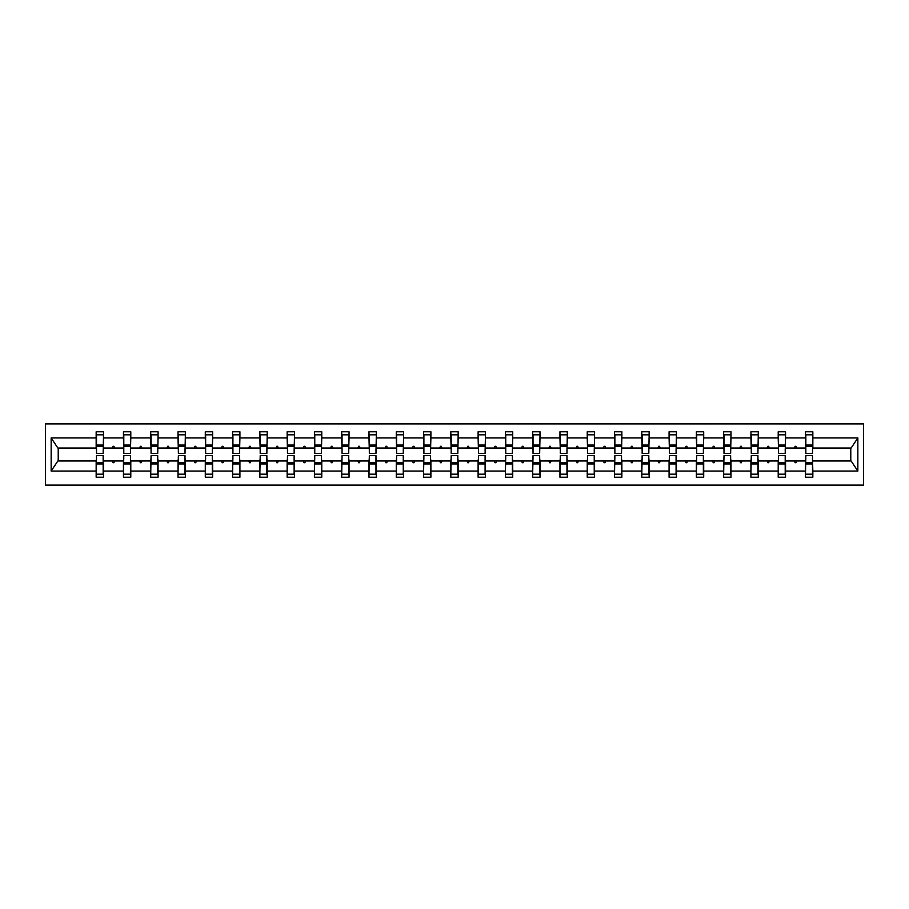 <?xml version="1.0" encoding="UTF-8"?>
<svg xmlns="http://www.w3.org/2000/svg" width="909" height="909" viewBox="0 0 909 909"><rect width="100%" height="100%" fill="white"/><g stroke="black" fill="none" stroke-linecap="round" stroke-linejoin="round"><path stroke-width="1.36" d="M45.45 485.099L863.55 485.099L863.55 423.901L45.45 423.901L45.45 485.099M805.84 458.352L805.488 460.965L785.558 460.965L785.206 458.352M812.487 450.648L812.839 448.035L851.142 448.035L857.846 437.933L857.846 471.067L812.839 471.067L812.839 477.236L805.488 477.236L805.488 460.965M812.839 448.035L812.839 431.764L805.488 431.764L805.488 437.933L785.558 437.933L785.206 450.648M805.84 450.648L805.488 437.933M778.559 458.352L778.206 460.965L758.276 460.965L757.924 458.352M805.488 471.067L785.558 471.067L785.558 477.236L778.206 477.236L778.206 460.965M785.558 437.933L785.558 431.764L778.206 431.764L778.206 437.933L758.276 437.933L757.924 450.648M778.559 450.648L778.206 437.933M751.277 458.352L750.925 460.965L730.984 460.965L730.643 458.352M778.206 471.067L758.276 471.067L758.276 477.236L750.925 477.236L750.925 460.965M758.276 437.933L758.276 431.764L750.925 431.764L750.925 437.933L730.984 437.933L730.643 450.648M751.277 450.648L750.925 437.933M723.996 458.352L723.644 460.965L703.702 460.965L703.361 458.352M750.925 471.067L730.984 471.067L730.984 477.236L723.644 477.236L723.644 460.965M730.984 437.933L730.984 431.764L723.644 431.764L723.644 437.933L703.702 437.933L703.361 450.648M723.996 450.648L723.644 437.933M696.714 458.352L696.362 460.965L676.421 460.965L676.08 458.352M723.644 471.067L703.702 471.067L703.702 477.236L696.362 477.236L696.362 460.965M703.702 437.933L703.702 431.764L696.362 431.764L696.362 437.933L676.421 437.933L676.08 450.648M696.714 450.648L696.362 437.933M669.433 458.352L669.081 460.965L649.14 460.965L648.799 458.352M696.362 471.067L676.421 471.067L676.421 477.236L669.081 477.236L669.081 460.965M676.421 437.933L676.421 431.764L669.081 431.764L669.081 437.933L649.14 437.933L648.799 450.648M669.433 450.648L669.081 437.933M642.152 458.352L641.799 460.965L621.858 460.965L621.517 458.352M669.081 471.067L649.14 471.067L649.14 477.236L641.799 477.236L641.799 460.965M649.14 437.933L649.14 431.764L641.799 431.764L641.799 437.933L621.858 437.933L621.517 450.648M642.152 450.648L641.799 437.933M614.87 458.352L614.518 460.965L594.577 460.965L594.236 458.352M641.799 471.067L621.858 471.067L621.858 477.236L614.518 477.236L614.518 460.965M621.858 437.933L621.858 431.764L614.518 431.764L614.518 437.933L594.577 437.933L594.236 450.648M614.87 450.648L614.518 437.933M587.589 458.352L587.237 460.965L567.296 460.965L566.955 458.352M614.518 471.067L594.577 471.067L594.577 477.236L587.237 477.236L587.237 460.965M594.577 437.933L594.577 431.764L587.237 431.764L587.237 437.933L567.296 437.933L566.955 450.648M587.589 450.648L587.237 437.933M560.308 458.352L559.955 460.965L540.014 460.965L539.673 458.352M587.237 471.067L567.296 471.067L567.296 477.236L559.955 477.236L559.955 460.965M567.296 437.933L567.296 431.764L559.955 431.764L559.955 437.933L540.014 437.933L539.673 450.648M560.308 450.648L559.955 437.933M533.026 458.352L532.674 460.965L512.733 460.965L512.381 458.352M559.955 471.067L540.014 471.067L540.014 477.236L532.674 477.236L532.674 460.965M540.014 437.933L540.014 431.764L532.674 431.764L532.674 437.933L512.733 437.933L512.381 450.648M533.026 450.648L532.674 437.933M505.745 458.352L505.393 460.965L485.451 460.965L485.099 458.352M532.674 471.067L512.733 471.067L512.733 477.236L505.393 477.236L505.393 460.965M512.733 437.933L512.733 431.764L505.393 431.764L505.393 437.933L485.451 437.933L485.099 450.648M505.745 450.648L505.393 437.933M478.464 458.352L478.111 460.965L458.17 460.965L457.818 458.352M505.393 471.067L485.451 471.067L485.451 477.236L478.111 477.236L478.111 460.965M485.451 437.933L485.451 431.764L478.111 431.764L478.111 437.933L458.17 437.933L457.818 450.648M478.464 450.648L478.111 437.933M451.182 458.352L450.83 460.965L430.889 460.965L430.536 458.352M478.111 471.067L458.17 471.067L458.17 477.236L450.83 477.236L450.83 460.965M458.17 437.933L458.17 431.764L450.83 431.764L450.83 437.933L430.889 437.933L430.536 450.648M451.182 450.648L450.83 437.933M423.901 458.352L423.549 460.965L403.607 460.965L403.255 458.352M450.83 471.067L430.889 471.067L430.889 477.236L423.549 477.236L423.549 460.965M430.889 437.933L430.889 431.764L423.549 431.764L423.549 437.933L403.607 437.933L403.255 450.648M423.901 450.648L423.549 437.933M396.619 458.352L396.267 460.965L376.326 460.965L375.974 458.352M423.549 471.067L403.607 471.067L403.607 477.236L396.267 477.236L396.267 460.965M403.607 437.933L403.607 431.764L396.267 431.764L396.267 437.933L376.326 437.933L375.974 450.648M396.619 450.648L396.267 437.933M369.327 458.352L368.986 460.965L349.045 460.965L348.692 458.352M396.267 471.067L376.326 471.067L376.326 477.236L368.986 477.236L368.986 460.965M376.326 437.933L376.326 431.764L368.986 431.764L368.986 437.933L349.045 437.933L348.692 450.648M369.327 450.648L368.986 437.933M342.045 458.352L341.704 460.965L321.763 460.965L321.411 458.352M368.986 471.067L349.045 471.067L349.045 477.236L341.704 477.236L341.704 460.965M349.045 437.933L349.045 431.764L341.704 431.764L341.704 437.933L321.763 437.933L321.411 450.648M342.045 450.648L341.704 437.933M314.764 458.352L314.423 460.965L294.482 460.965L294.13 458.352M341.704 471.067L321.763 471.067L321.763 477.236L314.423 477.236L314.423 460.965M321.763 437.933L321.763 431.764L314.423 431.764L314.423 437.933L294.482 437.933L294.13 450.648M314.764 450.648L314.423 437.933M287.483 458.352L287.142 460.965L267.201 460.965L266.848 458.352M314.423 471.067L294.482 471.067L294.482 477.236L287.142 477.236L287.142 460.965M294.482 437.933L294.482 431.764L287.142 431.764L287.142 437.933L267.201 437.933L266.848 450.648M287.483 450.648L287.142 437.933M260.201 458.352L259.86 460.965L239.919 460.965L239.567 458.352M287.142 471.067L267.201 471.067L267.201 477.236L259.86 477.236L259.86 460.965M267.201 437.933L267.201 431.764L259.86 431.764L259.86 437.933L239.919 437.933L239.567 450.648M260.201 450.648L259.86 437.933M232.92 458.352L232.579 460.965L212.638 460.965L212.286 458.352M259.86 471.067L239.919 471.067L239.919 477.236L232.579 477.236L232.579 460.965M239.919 437.933L239.919 431.764L232.579 431.764L232.579 437.933L212.638 437.933L212.286 450.648M232.92 450.648L232.579 437.933M205.639 458.352L205.298 460.965L185.356 460.965L185.004 458.352M232.579 471.067L212.638 471.067L212.638 477.236L205.298 477.236L205.298 460.965M212.638 437.933L212.638 431.764L205.298 431.764L205.298 437.933L185.356 437.933L185.004 450.648M205.639 450.648L205.298 437.933M178.357 458.352L178.016 460.965L158.075 460.965L157.723 458.352M205.298 471.067L185.356 471.067L185.356 477.236L178.016 477.236L178.016 460.965M185.356 437.933L185.356 431.764L178.016 431.764L178.016 437.933L158.075 437.933L157.723 450.648M178.357 450.648L178.016 437.933M151.076 458.352L150.724 460.965L130.794 460.965L130.441 458.352M178.016 471.067L158.075 471.067L158.075 477.236L150.724 477.236L150.724 460.965M158.075 437.933L158.075 431.764L150.724 431.764L150.724 437.933L130.794 437.933L130.441 450.648M151.076 450.648L150.724 437.933M123.794 458.352L123.442 460.965L103.512 460.965L103.512 477.236L96.161 477.236L96.161 460.965L57.858 460.965L51.154 471.067L51.154 437.933L57.858 448.035L96.161 448.035L96.161 437.933L51.154 437.933M150.724 471.067L130.794 471.067L130.794 477.236L123.442 477.236L123.442 460.965M130.794 437.933L130.794 431.764L123.442 431.764L123.442 437.933L103.512 437.933L103.512 431.764L96.161 431.764L96.161 437.933M123.794 450.648L123.442 437.933M96.513 458.352L96.161 460.965M96.161 448.035L96.513 450.648M812.487 458.352L812.839 471.067M785.558 471.067L785.558 460.965M758.276 471.067L758.276 460.965M730.984 471.067L730.984 460.965M703.702 471.067L703.702 460.965M676.421 471.067L676.421 460.965M649.14 471.067L649.14 460.965M621.858 471.067L621.858 460.965M594.577 471.067L594.577 460.965M567.296 471.067L567.296 460.965M540.014 471.067L540.014 460.965M512.733 471.067L512.733 460.965M485.451 471.067L485.451 460.965M458.17 471.067L458.17 460.965M430.889 471.067L430.889 460.965M403.607 471.067L403.607 460.965M376.326 471.067L376.326 460.965M349.045 471.067L349.045 460.965M321.763 471.067L321.763 460.965M294.482 471.067L294.482 460.965M267.201 471.067L267.201 460.965M239.919 471.067L239.919 460.965M212.638 471.067L212.638 460.965M185.356 471.067L185.356 460.965M158.075 471.067L158.075 460.965M130.794 471.067L130.794 460.965M857.846 437.933L812.839 437.933M123.442 471.067L103.512 471.067M96.161 471.067L51.154 471.067M794.443 448.035L796.591 448.035L795.954 446.285L795.08 446.285L794.443 448.035L785.558 448.035M805.488 448.035L796.591 448.035M794.443 460.965L795.08 462.715L795.954 462.715L796.591 460.965M767.162 448.035L769.309 448.035L768.673 446.285L767.798 446.285L767.162 448.035L758.276 448.035M778.206 448.035L769.309 448.035M767.162 460.965L767.798 462.715L768.673 462.715L769.309 460.965M739.881 448.035L742.028 448.035L741.392 446.285L740.517 446.285L739.881 448.035L730.984 448.035M750.925 448.035L742.028 448.035M739.881 460.965L740.517 462.715L741.392 462.715L742.028 460.965M712.599 448.035L714.747 448.035L714.11 446.285L713.235 446.285L712.599 448.035L703.702 448.035M723.644 448.035L714.747 448.035M712.599 460.965L713.235 462.715L714.11 462.715L714.747 460.965M685.318 448.035L687.465 448.035L686.829 446.285L685.954 446.285L685.318 448.035L676.421 448.035M696.362 448.035L687.465 448.035M685.318 460.965L685.954 462.715L686.829 462.715L687.465 460.965M658.036 448.035L660.184 448.035L659.548 446.285L658.673 446.285L658.036 448.035L649.14 448.035M669.081 448.035L660.184 448.035M658.036 460.965L658.673 462.715L659.548 462.715L660.184 460.965M630.755 448.035L632.903 448.035L632.266 446.285L631.391 446.285L630.755 448.035L621.858 448.035M641.799 448.035L632.903 448.035M630.755 460.965L631.391 462.715L632.266 462.715L632.903 460.965M603.474 448.035L605.621 448.035L604.985 446.285L604.11 446.285L603.474 448.035L594.577 448.035M614.518 448.035L605.621 448.035M603.474 460.965L604.11 462.715L604.985 462.715L605.621 460.965M576.192 448.035L578.34 448.035L577.704 446.285L576.829 446.285L576.192 448.035L567.296 448.035M587.237 448.035L578.34 448.035M576.192 460.965L576.829 462.715L577.704 462.715L578.34 460.965M548.911 448.035L551.059 448.035L550.422 446.285L549.547 446.285L548.911 448.035L540.014 448.035M559.955 448.035L551.059 448.035M548.911 460.965L549.547 462.715L550.422 462.715L551.059 460.965M521.63 448.035L523.777 448.035L523.141 446.285L522.266 446.285L521.63 448.035L512.733 448.035M532.674 448.035L523.777 448.035M521.63 460.965L522.266 462.715L523.141 462.715L523.777 460.965M494.348 448.035L496.496 448.035L495.859 446.285L494.985 446.285L494.348 448.035L485.451 448.035M505.393 448.035L496.496 448.035M494.348 460.965L494.985 462.715L495.859 462.715L496.496 460.965M467.067 448.035L469.214 448.035L468.578 446.285L467.703 446.285L467.067 448.035L458.17 448.035M478.111 448.035L469.214 448.035M467.067 460.965L467.703 462.715L468.578 462.715L469.214 460.965M439.786 448.035L441.933 448.035L441.297 446.285L440.422 446.285L439.786 448.035L430.889 448.035M450.83 448.035L441.933 448.035M439.786 460.965L440.422 462.715L441.297 462.715L441.933 460.965M412.504 448.035L414.652 448.035L414.015 446.285L413.141 446.285L412.504 448.035L403.607 448.035M423.549 448.035L414.652 448.035M412.504 460.965L413.141 462.715L414.015 462.715L414.652 460.965M385.223 448.035L387.37 448.035L386.734 446.285L385.859 446.285L385.223 448.035L376.326 448.035M396.267 448.035L387.37 448.035M385.223 460.965L385.859 462.715L386.734 462.715L387.37 460.965M357.941 448.035L360.089 448.035L359.453 446.285L358.578 446.285L357.941 448.035L349.045 448.035M368.986 448.035L360.089 448.035M357.941 460.965L358.578 462.715L359.453 462.715L360.089 460.965M330.66 448.035L332.808 448.035L332.171 446.285L331.296 446.285L330.66 448.035L321.763 448.035M341.704 448.035L332.808 448.035M330.66 460.965L331.296 462.715L332.171 462.715L332.808 460.965M303.379 448.035L305.526 448.035L304.89 446.285L304.015 446.285L303.379 448.035L294.482 448.035M314.423 448.035L305.526 448.035M303.379 460.965L304.015 462.715L304.89 462.715L305.526 460.965M276.097 448.035L278.245 448.035L277.609 446.285L276.734 446.285L276.097 448.035L267.201 448.035M287.142 448.035L278.245 448.035M276.097 460.965L276.734 462.715L277.609 462.715L278.245 460.965M248.816 448.035L250.964 448.035L250.327 446.285L249.452 446.285L248.816 448.035L239.919 448.035M259.86 448.035L250.964 448.035M248.816 460.965L249.452 462.715L250.327 462.715L250.964 460.965M221.535 448.035L223.682 448.035L223.046 446.285L222.171 446.285L221.535 448.035L212.638 448.035M232.579 448.035L223.682 448.035M221.535 460.965L222.171 462.715L223.046 462.715L223.682 460.965M194.253 448.035L196.401 448.035L195.765 446.285L194.89 446.285L194.253 448.035L185.356 448.035M205.298 448.035L196.401 448.035M194.253 460.965L194.89 462.715L195.765 462.715L196.401 460.965M166.972 448.035L169.119 448.035L168.483 446.285L167.608 446.285L166.972 448.035L158.075 448.035M178.016 448.035L169.119 448.035M166.972 460.965L167.608 462.715L168.483 462.715L169.119 460.965M139.691 448.035L141.838 448.035L141.202 446.285L140.327 446.285L139.691 448.035L130.794 448.035M150.724 448.035L141.838 448.035M139.691 460.965L140.327 462.715L141.202 462.715L141.838 460.965M112.409 448.035L114.557 448.035L113.92 446.285L113.046 446.285L112.409 448.035L103.512 448.035L103.512 437.933M123.442 448.035L114.557 448.035M112.409 460.965L113.046 462.715L113.92 462.715L114.557 460.965M103.16 458.352L103.512 460.965M103.512 448.035L103.16 450.648M857.846 471.067L851.142 460.965L812.839 460.965M58.221 448.035L58.221 460.965M850.779 460.965L850.779 448.035M96.513 446.364L96.513 434.82L103.512 434.82L103.16 453.364L96.513 453.364L96.513 446.364L103.16 446.364M103.16 462.636L103.16 474.18L96.161 474.18L96.513 455.636L103.16 455.636L103.16 462.636L96.513 462.636M123.794 446.364L123.794 434.82L130.794 434.82L130.441 453.364L123.794 453.364L123.794 446.364L130.441 446.364M130.441 462.636L130.441 474.18L123.442 474.18L123.794 455.636L130.441 455.636L130.441 462.636L123.794 462.636M151.076 446.364L151.076 434.82L158.075 434.82L157.723 453.364L151.076 453.364L151.076 446.364L157.723 446.364M157.723 462.636L157.723 474.18L150.724 474.18L151.076 455.636L157.723 455.636L157.723 462.636L151.076 462.636M178.357 446.364L178.357 434.82L185.356 434.82L185.004 453.364L178.357 453.364L178.357 446.364L185.004 446.364M185.004 462.636L185.004 474.18L178.016 474.18L178.357 455.636L185.004 455.636L185.004 462.636L178.357 462.636M205.639 446.364L205.639 434.82L212.638 434.82L212.286 453.364L205.639 453.364L205.639 446.364L212.286 446.364M212.286 462.636L212.286 474.18L205.298 474.18L205.639 455.636L212.286 455.636L212.286 462.636L205.639 462.636M232.92 446.364L232.92 434.82L239.919 434.82L239.567 453.364L232.92 453.364L232.92 446.364L239.567 446.364M239.567 462.636L239.567 474.18L232.579 474.18L232.92 455.636L239.567 455.636L239.567 462.636L232.92 462.636M260.201 446.364L260.201 434.82L267.201 434.82L266.848 453.364L260.201 453.364L260.201 446.364L266.848 446.364M266.848 462.636L266.848 474.18L259.86 474.18L260.201 455.636L266.848 455.636L266.848 462.636L260.201 462.636M287.483 446.364L287.483 434.82L294.482 434.82L294.13 453.364L287.483 453.364L287.483 446.364L294.13 446.364M294.13 462.636L294.13 474.18L287.142 474.18L287.483 455.636L294.13 455.636L294.13 462.636L287.483 462.636M314.764 446.364L314.764 434.82L321.763 434.82L321.411 453.364L314.764 453.364L314.764 446.364L321.411 446.364M321.411 462.636L321.411 474.18L314.423 474.18L314.764 455.636L321.411 455.636L321.411 462.636L314.764 462.636M342.045 446.364L342.045 434.82L349.045 434.82L348.692 453.364L342.045 453.364L342.045 446.364L348.692 446.364M348.692 462.636L348.692 474.18L341.704 474.18L342.045 455.636L348.692 455.636L348.692 462.636L342.045 462.636M369.327 446.364L369.327 434.82L376.326 434.82L375.974 453.364L369.327 453.364L369.327 446.364L375.974 446.364M375.974 462.636L375.974 474.18L368.986 474.18L369.327 455.636L375.974 455.636L375.974 462.636L369.327 462.636M396.619 446.364L396.619 434.82L403.607 434.82L403.255 453.364L396.619 453.364L396.619 446.364L403.255 446.364M403.255 462.636L403.255 474.18L396.267 474.18L396.619 455.636L403.255 455.636L403.255 462.636L396.619 462.636M423.901 446.364L423.901 434.82L430.889 434.82L430.536 453.364L423.901 453.364L423.901 446.364L430.536 446.364M430.536 462.636L430.536 474.18L423.549 474.18L423.901 455.636L430.536 455.636L430.536 462.636L423.901 462.636M451.182 446.364L451.182 434.82L458.17 434.82L457.818 453.364L451.182 453.364L451.182 446.364L457.818 446.364M457.818 462.636L457.818 474.18L450.83 474.18L451.182 455.636L457.818 455.636L457.818 462.636L451.182 462.636M478.464 446.364L478.464 434.82L485.451 434.82L485.099 453.364L478.464 453.364L478.464 446.364L485.099 446.364M485.099 462.636L485.099 474.18L478.111 474.18L478.464 455.636L485.099 455.636L485.099 462.636L478.464 462.636M505.745 446.364L505.745 434.82L512.733 434.82L512.381 453.364L505.745 453.364L505.745 446.364L512.381 446.364M512.381 462.636L512.381 474.18L505.393 474.18L505.745 455.636L512.381 455.636L512.381 462.636L505.745 462.636M533.026 446.364L533.026 434.82L540.014 434.82L539.673 453.364L533.026 453.364L533.026 446.364L539.673 446.364M539.673 462.636L539.673 474.18L532.674 474.18L533.026 455.636L539.673 455.636L539.673 462.636L533.026 462.636M560.308 446.364L560.308 434.82L567.296 434.82L566.955 453.364L560.308 453.364L560.308 446.364L566.955 446.364M566.955 462.636L566.955 474.18L559.955 474.18L560.308 455.636L566.955 455.636L566.955 462.636L560.308 462.636M587.589 446.364L587.589 434.82L594.577 434.82L594.236 453.364L587.589 453.364L587.589 446.364L594.236 446.364M594.236 462.636L594.236 474.18L587.237 474.18L587.589 455.636L594.236 455.636L594.236 462.636L587.589 462.636M614.87 446.364L614.87 434.82L621.858 434.82L621.517 453.364L614.87 453.364L614.87 446.364L621.517 446.364M621.517 462.636L621.517 474.18L614.518 474.18L614.87 455.636L621.517 455.636L621.517 462.636L614.87 462.636M642.152 446.364L642.152 434.82L649.14 434.82L648.799 453.364L642.152 453.364L642.152 446.364L648.799 446.364M648.799 462.636L648.799 474.18L641.799 474.18L642.152 455.636L648.799 455.636L648.799 462.636L642.152 462.636M669.433 446.364L669.433 434.82L676.421 434.82L676.08 453.364L669.433 453.364L669.433 446.364L676.08 446.364M676.08 462.636L676.08 474.18L669.081 474.18L669.433 455.636L676.08 455.636L676.08 462.636L669.433 462.636M696.714 446.364L696.714 434.82L703.702 434.82L703.361 453.364L696.714 453.364L696.714 446.364L703.361 446.364M703.361 462.636L703.361 474.18L696.362 474.18L696.714 455.636L703.361 455.636L703.361 462.636L696.714 462.636M723.996 446.364L723.996 434.82L730.984 434.82L730.643 453.364L723.996 453.364L723.996 446.364L730.643 446.364M730.643 462.636L730.643 474.18L723.644 474.18L723.996 455.636L730.643 455.636L730.643 462.636L723.996 462.636M751.277 446.364L751.277 434.82L758.276 434.82L757.924 453.364L751.277 453.364L751.277 446.364L757.924 446.364M757.924 462.636L757.924 474.18L750.925 474.18L751.277 455.636L757.924 455.636L757.924 462.636L751.277 462.636M778.559 446.364L778.559 434.82L785.558 434.82L785.206 453.364L778.559 453.364L778.559 446.364L785.206 446.364M785.206 462.636L785.206 474.18L778.206 474.18L778.559 455.636L785.206 455.636L785.206 462.636L778.559 462.636M805.84 446.364L805.84 434.82L812.839 434.82L812.487 453.364L805.84 453.364L805.84 446.364L812.487 446.364M812.487 462.636L812.487 474.18L805.488 474.18L805.84 455.636L812.487 455.636L812.487 462.636L805.84 462.636M103.16 463.681L96.513 463.681M96.513 445.319L103.16 445.319M123.794 445.319L130.441 445.319M151.076 445.319L157.723 445.319M178.357 445.319L185.004 445.319M205.639 445.319L212.286 445.319M130.441 463.681L123.794 463.681M157.723 463.681L151.076 463.681M185.004 463.681L178.357 463.681M212.286 463.681L205.639 463.681M232.92 445.319L239.567 445.319M239.567 463.681L232.92 463.681M260.201 445.319L266.848 445.319M266.848 463.681L260.201 463.681M287.483 445.319L294.13 445.319M294.13 463.681L287.483 463.681M314.764 445.319L321.411 445.319M321.411 463.681L314.764 463.681M342.045 445.319L348.692 445.319M348.692 463.681L342.045 463.681M369.327 445.319L375.974 445.319M375.974 463.681L369.327 463.681M396.619 445.319L403.255 445.319M403.255 463.681L396.619 463.681M423.901 445.319L430.536 445.319M430.536 463.681L423.901 463.681M451.182 445.319L457.818 445.319M457.818 463.681L451.182 463.681M478.464 445.319L485.099 445.319M485.099 463.681L478.464 463.681M505.745 445.319L512.381 445.319M512.381 463.681L505.745 463.681M533.026 445.319L539.673 445.319M539.673 463.681L533.026 463.681M560.308 445.319L566.955 445.319M566.955 463.681L560.308 463.681M587.589 445.319L594.236 445.319M594.236 463.681L587.589 463.681M614.87 445.319L621.517 445.319M621.517 463.681L614.87 463.681M642.152 445.319L648.799 445.319M648.799 463.681L642.152 463.681M669.433 445.319L676.08 445.319M676.08 463.681L669.433 463.681M696.714 445.319L703.361 445.319M703.361 463.681L696.714 463.681M723.996 445.319L730.643 445.319M730.643 463.681L723.996 463.681M751.277 445.319L757.924 445.319M757.924 463.681L751.277 463.681M778.559 445.319L785.206 445.319M785.206 463.681L778.559 463.681M805.84 445.319L812.487 445.319M812.487 463.681L805.84 463.681M103.16 463.942L96.513 463.942M96.513 445.058L103.16 445.058M123.794 445.058L130.441 445.058M151.076 445.058L157.723 445.058M178.357 445.058L185.004 445.058M205.639 445.058L212.286 445.058M130.441 463.942L123.794 463.942M157.723 463.942L151.076 463.942M185.004 463.942L178.357 463.942M212.286 463.942L205.639 463.942M232.92 445.058L239.567 445.058M239.567 463.942L232.92 463.942M260.201 445.058L266.848 445.058M266.848 463.942L260.201 463.942M287.483 445.058L294.13 445.058M294.13 463.942L287.483 463.942M314.764 445.058L321.411 445.058M321.411 463.942L314.764 463.942M342.045 445.058L348.692 445.058M348.692 463.942L342.045 463.942M369.327 445.058L375.974 445.058M375.974 463.942L369.327 463.942M396.619 445.058L403.255 445.058M403.255 463.942L396.619 463.942M423.901 445.058L430.536 445.058M430.536 463.942L423.901 463.942M451.182 445.058L457.818 445.058M457.818 463.942L451.182 463.942M478.464 445.058L485.099 445.058M485.099 463.942L478.464 463.942M505.745 445.058L512.381 445.058M512.381 463.942L505.745 463.942M533.026 445.058L539.673 445.058M539.673 463.942L533.026 463.942M560.308 445.058L566.955 445.058M566.955 463.942L560.308 463.942M587.589 445.058L594.236 445.058M594.236 463.942L587.589 463.942M614.87 445.058L621.517 445.058M621.517 463.942L614.87 463.942M642.152 445.058L648.799 445.058M648.799 463.942L642.152 463.942M669.433 445.058L676.08 445.058M676.08 463.942L669.433 463.942M696.714 445.058L703.361 445.058M703.361 463.942L696.714 463.942M723.996 445.058L730.643 445.058M730.643 463.942L723.996 463.942M751.277 445.058L757.924 445.058M757.924 463.942L751.277 463.942M778.559 445.058L785.206 445.058M785.206 463.942L778.559 463.942M805.84 445.058L812.487 445.058M812.487 463.942L805.84 463.942"/></g></svg>
